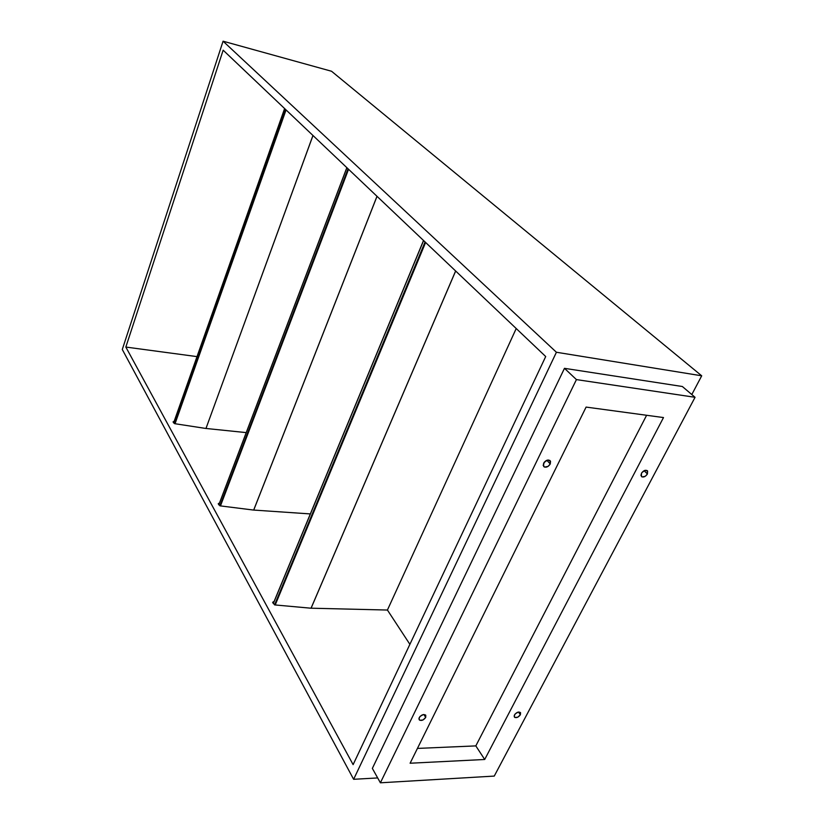 <?xml version="1.0" encoding="UTF-8"?>
<svg xmlns="http://www.w3.org/2000/svg" width="824" height="824" viewBox="0 0 824 824"><rect width="100%" height="100%" fill="white"/><g stroke="black" fill="none" stroke-linecap="round" stroke-linejoin="round"><path stroke-width="1.24" d="M274.763 604.919L310.648 608.184L274.763 604.919L272.651 602.437L274.763 604.919M273.146 601.85L272.796 602.704L273.928 601.87L273.146 601.85M220.049 505.854L253.308 510.035L220.049 505.854L218.226 503.783L220.049 505.854M218.731 503.34L218.422 504.134L219.349 503.382L218.731 503.34M174.647 423.67L205.619 428.428L174.647 423.67L173.061 421.909L174.647 423.67M173.555 421.558L173.287 422.31L173.555 421.558M516.215 328.529L387.424 610.038L310.648 608.184L387.424 610.038L516.215 328.529M409.889 644.337L387.424 610.038L409.889 644.337M246.222 432.61L205.619 428.428L246.222 432.61M310.339 513.929L253.308 510.035L310.339 513.929M223.16 50.192L125.835 347.058L197.008 356.617L125.835 347.058L353.115 764.631L545.704 356.534L223.16 50.192L125.835 347.058L353.115 764.631L545.704 356.534L223.16 50.192M223.077 41.2L556.416 352.26L353.63 779.298L122.292 349.489L223.077 41.2L331.547 71.255L701.708 375.806L556.416 352.26L223.077 41.2L122.292 349.489L353.63 779.298L556.416 352.26L701.708 375.806L691.81 394.542L701.708 375.806L331.547 71.255L223.077 41.2M377.68 777.938L353.63 779.298L377.68 777.938M455.631 270.983L311.05 608.194L455.631 270.983M311.091 608.194L455.662 271.014L311.091 608.194M275.216 604.96L425.606 242.472L275.216 604.96M425.06 241.947L274.567 604.888L425.06 241.947M273.3 603.611L423.598 240.557L273.3 603.611M376.99 196.297L253.679 510.066L376.99 196.297M253.72 510.066L377.021 196.328L253.72 510.066M220.461 505.905L348.552 169.28L220.461 505.905M348.058 168.817L219.905 505.823L348.058 168.817M218.834 504.885L346.894 167.705L218.834 504.885M312.955 135.476L205.969 428.459L312.986 135.507M175.038 423.721L286.052 109.922L175.038 423.721M285.619 109.51L174.544 423.649L285.619 109.51M173.637 422.939L284.661 108.593L173.637 422.939M647.427 473.965C645.511 476.705 643.534 477.59 641.505 476.602L641.412 473.347C643.328 470.597 645.305 469.711 647.334 470.689L647.427 473.965L644.09 470.71L647.427 473.965L645.285 476.282L642.071 476.942L640.918 475.293L641.814 472.677L644.934 470.37L647.592 470.988L647.427 473.965M520.377 714.758C518.306 717.447 516.308 718.229 514.392 717.107L514.475 714.923C516.545 712.245 518.533 711.452 520.459 712.575L520.377 714.758L518.44 712.029L520.377 714.758L517.812 717.168L514.918 717.519L514.125 716.015L515.278 713.821L518.337 712.049L520.583 712.76L520.377 714.758M543.696 463.037L546.611 460.389L543.696 463.037M550.267 463.964C548.207 466.961 546.044 467.847 543.758 466.611L543.582 463.273C545.632 460.276 547.795 459.38 550.082 460.606L550.267 463.964L546.837 460.286L550.267 463.964L548.042 466.415L544.54 467.095L543.16 465.344L544.51 461.914L548.022 459.998L550.545 461.306L550.267 463.964M425.709 717.426C423.474 720.341 421.291 721.124 419.169 719.743L419.22 717.611C421.455 714.686 423.629 713.903 425.761 715.273L425.709 717.426L423.876 714.521L425.709 717.426L423.052 719.949L419.869 720.32L418.901 718.744L420.024 716.447L423.279 714.593L425.493 714.975L425.709 717.426M576.429 379.596L380.389 782.8L494.256 776.084L695.054 397.302L576.429 379.596L564.471 368.328L682.354 386.507L695.054 397.302L576.429 379.596L380.389 782.8L372.355 768.401L564.471 368.328L576.429 379.596M586.101 407.087L663.495 417.562L484.708 759.481L410.105 763.23L586.101 407.087L410.105 763.23L484.708 759.481L663.495 417.562L586.101 407.087M380.389 782.8L494.256 776.084L695.054 397.302L682.354 386.507L564.471 368.328L372.355 768.401L380.389 782.8M646.613 415.275L475.819 745.895L484.708 759.481L475.819 745.895L417.428 748.419L475.819 745.895L646.613 415.275M423.526 240.484L273.249 603.518M346.842 167.653L218.803 504.813M284.62 108.562L173.607 422.887"/></g></svg>
